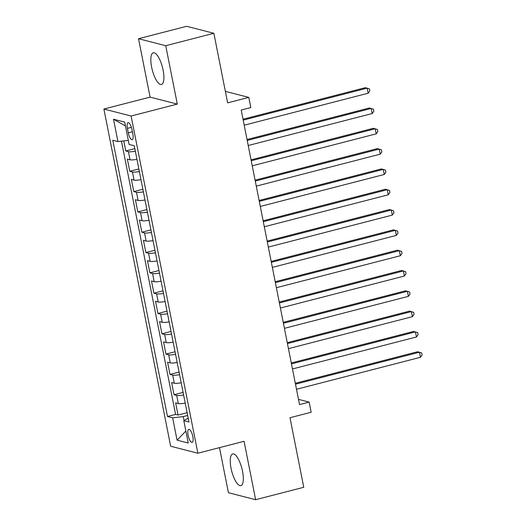 <?xml version="1.0" encoding="UTF-8"?>
<svg xmlns="http://www.w3.org/2000/svg" width="526" height="526" viewBox="0 0 526 526"><rect width="100%" height="100%" fill="white"/><g stroke="black" fill="none" stroke-linecap="round" stroke-linejoin="round"><path stroke-width="0.79" d="M242.532 471.27A16.378 5.267 -104.5 0 0 232.709 453.938A16.378 5.267 -104.5 0 0 231.059 468.324A16.378 5.267 -104.5 0 0 240.888 485.656A16.378 5.267 -104.5 0 0 242.532 471.27M163.099 70.089A16.378 5.267 -104.5 0 0 153.27 52.758A16.378 5.267 -104.5 0 0 151.626 67.144A16.378 5.267 -104.5 0 0 161.449 84.476A16.378 5.267 -104.5 0 0 163.099 70.089M192.812 436.495A6.72 2.163 -104.5 0 0 188.781 429.387A6.72 2.163 -104.5 0 0 188.104 435.285A6.72 2.163 -104.5 0 0 192.135 442.399A6.72 2.163 -104.5 0 0 192.812 436.495M219.493 447.639L228.422 492.711L255.629 499.7L303.758 487.286L289.984 417.716L311.155 412.252L309.143 402.094L298.485 399.359M103.892 109.033L170.654 446.232L197.868 453.215L131.099 116.016L103.892 109.033L150.088 97.113L177.301 104.102L165.736 45.703L138.529 38.714L150.088 97.113M138.529 38.714L186.651 26.3L213.865 33.289L227.64 102.859L248.818 97.395L225.365 91.379M165.736 45.703L213.865 33.289M123.755 140.889L125.753 150.975L134.834 148.628M136.957 159.358A8.396 1.387 168.8 0 1 130.047 159.786L127.358 159.095L129.777 171.285L138.857 168.945M140.981 179.675A8.396 1.387 -11.2 0 1 134.064 180.102L131.382 179.412L133.795 191.602L142.881 189.255M145.005 199.985A8.396 1.387 -11.2 0 1 138.088 200.413L135.406 199.722L137.819 211.912L146.899 209.572M149.022 220.302A8.396 1.387 -11.2 0 1 142.112 220.729L139.429 220.039L141.842 232.222L150.923 229.882M153.046 240.612A8.396 1.387 -11.2 0 1 146.136 241.04L143.447 240.349L145.86 252.539L154.946 250.198M157.07 260.929A8.396 1.387 -11.2 0 1 150.153 261.356L147.471 260.666L149.884 272.849L158.964 270.509M161.094 281.239A8.396 1.387 -11.2 0 1 154.177 281.666L151.495 280.976L153.908 293.166L162.988 290.825M165.111 301.549A8.396 1.387 -11.2 0 1 158.201 301.977L155.518 301.293L157.931 313.476L167.012 311.136M169.135 321.866A8.396 1.387 -11.2 0 1 162.225 322.293L159.536 321.603L161.949 333.793L171.035 331.446M173.159 342.176A8.396 1.387 -11.2 0 1 166.242 342.604L163.56 341.913L165.973 354.103L175.053 351.762M177.183 362.493A8.396 1.387 -11.2 0 1 170.266 362.92L167.584 362.23L169.997 374.42L179.077 372.073M181.2 382.803A8.396 1.387 -11.2 0 1 174.29 383.23L171.601 382.54L174.021 394.73L183.101 392.389M248.818 97.395L250.823 107.554L241.204 110.039L299.524 404.579L309.143 402.094M127.404 128.37L128.285 132.841A6.509 2.091 -104.5 0 0 132.19 139.732A6.509 2.091 -104.5 0 0 132.848 134.012L131.96 129.541A6.509 2.091 -104.5 0 0 128.055 122.657A6.509 2.091 -104.5 0 0 127.404 128.37L131.395 127.345M188.203 418.163L183.817 420.688L188.965 422.01L134.261 145.755L129.113 144.433L124.695 122.085L113.511 119.218L117.936 141.56L112.788 140.238L167.492 416.493L172.64 417.822L183.278 416.585L184.067 420.544M183.817 420.688L188.242 443.03L177.065 440.163L172.64 417.822M135.353 151.238A8.396 1.387 168.8 0 1 128.436 151.659L125.753 150.975M121.467 141.152L175.579 414.409L178.038 415.047L187.125 412.7M185.224 403.12A8.396 1.387 -11.2 0 1 178.307 403.547L175.625 402.857L178.038 415.047M183.613 394.993A8.396 1.387 168.8 0 1 176.703 395.42L174.021 394.73M179.596 374.683A8.396 1.387 168.8 0 1 172.679 375.104L169.997 374.42M175.572 354.366A8.396 1.387 168.8 0 1 168.655 354.794L165.973 354.103M171.548 334.056A8.396 1.387 168.8 0 1 164.638 334.483L161.949 333.793M167.524 313.739A8.396 1.387 168.8 0 1 160.614 314.167L157.931 313.476M163.507 293.429A8.396 1.387 168.8 0 1 156.59 293.856L153.908 293.166M159.483 273.112A8.396 1.387 168.8 0 1 152.566 273.54L149.884 272.849M155.459 252.802A8.396 1.387 168.8 0 1 148.549 253.23L145.86 252.539M151.435 232.485A8.396 1.387 168.8 0 1 144.525 232.913L141.842 232.222M147.418 212.175A8.396 1.387 168.8 0 1 140.501 212.603L137.819 211.912M143.394 191.858A8.396 1.387 168.8 0 1 136.484 192.286L133.795 191.602M139.37 171.548A8.396 1.387 168.8 0 1 132.46 171.976L129.777 171.285M177.301 104.102L131.099 116.016M255.629 499.7L244.071 441.301L197.868 453.215M187.67 415.455L183.278 416.585M128.311 140.363L117.936 141.56M175.579 414.409L167.492 416.493M125.451 125.938L113.511 119.218M177.065 440.163L185.869 431.044M243.196 120.119L367.168 88.144L368.174 93.22L244.202 125.201M243.019 119.224L365.333 87.671L369.423 88.881L369.824 90.913L368.174 93.22M247.22 140.435L371.192 108.455L372.198 113.537L248.226 145.511M247.042 139.535L369.351 107.988L373.447 109.191L373.848 111.223L372.198 113.537M251.244 160.746L375.216 128.771L376.221 133.847L252.25 165.828M251.066 159.845L373.375 128.298L377.464 129.508L377.865 131.539L376.221 133.847M255.261 181.062L379.233 149.082L380.239 154.164L256.267 186.138M255.084 180.162L377.398 148.608L381.488 149.818L381.889 151.85L380.239 154.164M259.285 201.373L383.257 169.398L384.263 174.474L260.291 206.455M259.108 200.472L381.416 168.925L385.512 170.135L385.913 172.166L384.263 174.474M263.309 221.689L387.281 189.708L388.287 194.791L264.315 226.765M263.131 220.788L385.44 189.235L389.529 190.445L389.937 192.477L388.287 194.791M267.333 241.999L391.305 210.025L392.311 215.101L268.339 247.082M267.149 241.099L389.464 209.552L393.553 210.762L393.954 212.793L392.311 215.101M271.35 262.316L395.322 230.335L396.328 235.411L272.356 267.392M271.173 261.415L393.487 229.862L397.577 231.072L397.978 233.103L396.328 235.411M275.374 282.626L399.346 250.652L400.352 255.728L276.38 287.702M275.197 281.726L397.505 250.179L401.601 251.389L402.002 253.42L400.352 255.728M279.398 302.943L403.37 270.962L404.376 276.038L280.404 308.019M279.221 302.042L401.529 270.489L405.618 271.699L406.026 273.73L404.376 276.038M283.415 323.253L407.387 291.272L408.393 296.355L284.421 328.329M283.238 322.353L405.553 290.806L409.642 292.009L410.043 294.041L408.393 296.355M287.439 343.563L411.411 311.589L412.417 316.665L288.445 348.646M287.262 342.663L409.576 311.116L413.666 312.326L414.067 314.357L412.417 316.665M291.463 363.88L415.435 331.899L416.441 336.982L292.469 368.956M291.286 362.979L413.594 331.433L417.69 332.636L418.091 334.667L416.441 336.982M295.487 384.19L419.459 352.216L420.465 357.292L296.493 389.273M295.31 383.29L417.618 351.743L421.707 352.953L422.108 354.984L420.465 357.292M130.047 159.786L128.436 151.659M178.307 403.547L176.703 395.42M174.29 383.23L172.679 375.104M170.266 362.92L168.655 354.794M166.242 342.604L164.638 334.483M162.225 322.293L160.614 314.167M158.201 301.977L156.59 293.856M154.177 281.666L152.566 273.54M150.153 261.356L148.549 253.23M146.136 241.04L144.525 232.913M142.112 220.729L140.501 212.603M138.088 200.413L136.484 192.286M134.064 180.102L132.46 171.976M132.407 131.783L128.285 132.841"/></g></svg>

